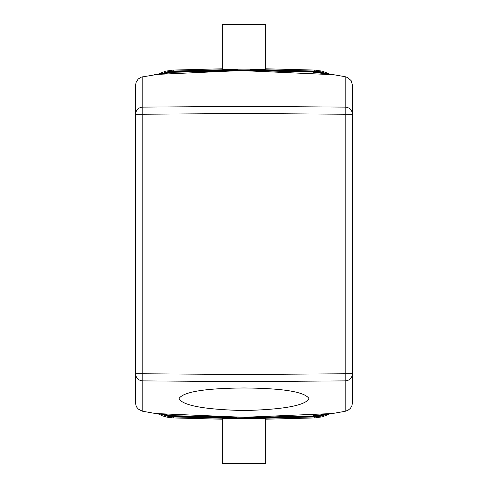 <?xml version="1.0" encoding="UTF-8"?>
<svg xmlns="http://www.w3.org/2000/svg" width="488" height="488" viewBox="0 0 488 488"><rect width="100%" height="100%" fill="white"/><g stroke="black" fill="none" stroke-linecap="round" stroke-linejoin="round"><path stroke-width="0.73" d="M333.639 413.287L313.51 415.745L334.64 413.153L345.205 411.293L345.205 373.771L244 374.51L244 70.705L333.639 74.713L313.51 72.254L330.437 74.383M345.205 411.293L348.139 410.195L350.421 408.31L351.817 405.998L352.366 403.271L352.366 84.729L351.116 80.63L347.834 77.635L345.205 76.707L333.639 74.713M325.752 73.676L321.775 72.425L314.351 71.449L251.015 69.79L251.668 70.443L250.625 69.394L314.717 71.077L321.153 71.87L327.332 73.883L314.717 71.077L314.668 71.73M313.699 72.065L313.668 72.639L313.699 72.065L320.915 73.041L313.699 72.065L244 70.431L157.417 74.389L141.386 77.104L138.379 78.873L136.317 81.673L135.633 84.729L135.633 403.271L135.945 405.321L136.884 407.37L138.379 409.127L142.252 411.164L153.36 413.153L174.49 415.745L244 417.295L157.563 413.617M244 69.131L222.327 69.32L222.327 24.4L265.673 24.4L265.673 69.32L244 69.131L244 70.431L174.49 72.254L157.563 74.383M314.717 71.071L314.717 70.071L265.673 68.796M314.717 70.071L322.458 71.187L330.101 74.249M265.673 418.68L222.327 418.68L222.327 463.6L265.673 463.6L265.673 418.68M251.405 70.18L313.973 71.815L320.622 72.566L323.837 73.426M162.248 414.324L166.225 415.575L173.649 416.551L236.985 418.21L236.332 417.557L237.375 418.606L173.283 416.923L160.674 414.117L168.445 416.447L173.283 416.929L173.331 416.27M251.674 70.443L313.29 72.053L313.235 72.627L313.29 72.053L251.668 70.443M173.331 71.73L173.283 71.077L168.445 71.553L160.668 73.883L173.283 71.077L173.283 70.071L222.327 68.796M313.699 415.935L320.915 414.959L313.699 415.935L313.29 415.947L313.235 415.373L313.29 415.947L313.699 415.935L313.668 415.361L313.699 415.935L244 417.569L244 418.869M325.752 414.324L321.775 415.575L314.351 416.551L251.015 418.21L251.668 417.557L250.625 418.606L314.717 416.923L314.717 417.929L265.673 419.204M323.837 414.574L320.622 415.434L313.973 416.185L251.405 417.82M330.437 413.617L244 417.295L244 410.554C283.412 409.536 305.085 405.583 309.02 398.702C305.085 391.888 283.412 388.314 244 387.966L244 381.622L142.795 380.884A7.222 7.113 180 0 1 135.633 373.771L142.795 373.771L142.795 411.293M173.283 416.929L173.283 417.929L167.061 417.179L162.553 415.874L157.899 413.751M173.283 417.929L222.327 419.204M327.326 414.117L314.717 416.923L321.153 416.13L327.332 414.117M314.717 417.929L322.458 416.813L330.101 413.751M236.326 417.557L174.301 415.935L167.085 414.959L174.301 415.935L174.71 415.947L174.765 415.373L174.71 415.947L236.332 417.557M154.361 413.287L174.301 415.935L174.332 415.361L174.301 415.935M173.283 70.071L165.542 71.187L157.899 74.249M244 410.554C204.588 409.536 182.915 405.583 178.98 398.702C182.915 391.888 204.588 388.314 244 387.966M236.595 417.82L174.027 416.185L167.378 415.434L164.163 414.574M314.668 416.27L314.717 416.923M174.301 72.065L167.085 73.041L174.301 72.065L174.71 72.053L174.765 72.627L174.71 72.053L174.301 72.065L174.332 72.639L174.301 72.065L154.361 74.713M162.248 73.676L166.225 72.425L173.649 71.449L236.985 69.79L236.332 70.443L237.375 69.394L173.283 71.077M164.163 73.426L167.378 72.566L174.027 71.815L236.595 70.18M345.205 76.707L345.205 107.116L244 106.378L142.795 107.116A7.222 7.113 0 0 0 135.633 114.229L142.795 114.229L142.795 373.771L244 374.51L244 381.622L345.205 380.884A7.222 7.113 -0 0 0 352.366 373.771L345.205 373.771L345.205 114.229L244 113.491L142.795 114.229L142.795 76.707M251.674 417.557L313.29 415.947L251.668 417.557M236.326 70.443L174.71 72.053L236.332 70.443M345.205 114.229L352.366 114.229A7.222 7.113 180 0 0 345.205 107.116L345.205 114.229M321.019 73.054L320.329 72.901M321.019 414.946L320.329 415.099M166.981 414.946L167.671 415.099M166.981 73.054L167.671 72.901"/></g></svg>
